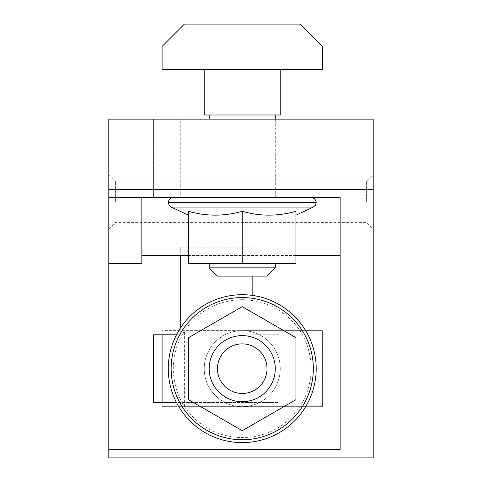 <?xml version="1.0" encoding="UTF-8"?>
<svg xmlns="http://www.w3.org/2000/svg" width="482" height="482" viewBox="0 0 482 482"><rect width="100%" height="100%" fill="white"/><g stroke="black" fill="none" stroke-linecap="round" stroke-linejoin="round"><path stroke-width="0.36" stroke-dasharray="2.41 1.81" d="M373.207 201.753L373.207 174.484L373.207 201.753M366.597 201.753L366.597 181.093L366.597 201.753M115.403 201.753L115.403 181.093L115.403 201.753M108.793 201.753L108.793 174.484L108.793 201.753M108.793 197.62L141.847 197.62L141.847 263.72M108.793 263.588L141.847 263.588M141.847 197.62L252.152 197.62L252.152 119.12L252.152 197.62L180.268 197.62L180.268 119.12L279.012 119.12L153.415 119.12L180.268 119.12L180.268 197.62L153.415 197.62L340.153 197.62L340.153 255.46L252.152 255.303L252.152 276.12M180.268 255.46L141.847 255.303M180.268 255.303L252.152 255.303L252.152 247.2L180.268 247.2L180.268 334.785L153.415 334.785L153.415 402.536L279.012 402.536L279.012 334.785L252.152 334.785L252.152 247.2L180.268 247.2L180.268 255.303M373.207 119.12L373.207 457.9L108.793 457.9L108.793 119.12L373.207 119.12M153.415 197.62L153.415 119.12L153.415 197.62M279.012 197.62L279.012 119.12L279.012 197.62M340.153 255.303L340.153 449.64M252.152 295.376L252.152 334.785L279.012 334.785L279.012 402.536L176.502 402.536M176.502 334.785L180.268 334.785L180.268 328.308M242.241 197.62L209.188 197.62L242.241 197.62M242.241 263.72L295.948 263.72L295.948 211.303C295.948 216.406 295.948 216.406 295.948 211.303C295.948 216.406 295.948 216.406 295.948 211.303C278.174 216.406 260.274 216.406 242.241 211.303C224.467 216.406 206.567 216.406 188.528 211.303C188.528 216.406 188.528 216.406 188.528 211.303C188.528 216.406 188.528 216.406 188.528 211.303L188.528 263.72L275.288 263.72L209.188 263.72L242.241 263.72L242.241 211.303M275.288 267.853L209.188 267.853M267.028 276.12L217.448 276.12M209.188 368.664A33.053 33.053 0 0 1 242.241 335.611A33.053 33.053 0 0 1 275.288 368.664A33.053 33.053 0 0 0 242.241 335.611A33.053 33.053 0 0 0 209.188 368.664A33.053 33.053 0 0 0 242.241 401.711A33.053 33.053 0 0 0 275.288 368.664A33.053 33.053 0 0 1 242.241 401.711A33.053 33.053 0 0 1 209.188 368.664A33.053 33.053 0 0 1 242.241 335.611A33.053 33.053 0 0 1 275.288 368.664A33.053 33.053 0 0 1 242.241 401.711A33.053 33.053 0 0 1 209.188 368.664M162.091 402.536L162.091 406.669L322.392 406.669L322.392 330.652L242.241 330.652A38.012 38.012 0 0 0 204.229 368.664A38.012 38.012 0 0 0 242.241 406.669A38.012 38.012 0 0 0 280.247 368.664A38.012 38.012 0 0 0 242.241 330.652A38.012 38.012 0 0 0 204.229 368.664A38.012 38.012 0 0 0 242.241 406.669A38.012 38.012 0 0 0 280.247 368.664A38.012 38.012 0 0 0 242.241 330.652L162.091 330.652L162.091 334.785M184.401 406.669L162.091 406.669L162.091 330.652L184.401 330.652L184.401 406.669L322.392 406.669L322.392 330.652L184.401 330.652M300.081 330.652L300.081 406.669M204.229 114.993L280.247 114.993M242.241 69.547L322.392 69.547L322.392 46.411L300.081 24.1L184.401 24.1L162.091 46.411L162.091 69.547L242.241 69.547M242.241 299.665C262.322 300.214 279.006 307.383 292.279 321.163C304.395 333.767 310.715 349.601 311.233 368.664C310.685 388.745 303.521 405.428 289.742 418.701C277.132 430.818 261.298 437.138 242.241 437.656C222.154 437.108 205.477 429.938 192.198 416.165C180.081 403.555 173.761 387.721 173.243 368.664C173.797 348.576 180.961 331.899 194.74 318.62C207.344 306.504 223.178 300.184 242.241 299.665M295.948 340.364L295.948 399.668M188.528 396.963L188.528 339.009M190.878 336.297L241.066 307.323M244.585 307.998L294.773 336.972M293.604 401.024L243.41 429.998M239.891 429.323L189.703 400.349M168.284 202.579L316.192 202.579M313.33 207.073L171.152 207.073M108.793 229.016L115.403 222.407L366.597 222.407L373.207 229.016M295.948 255.46L188.528 255.46M108.793 174.484L115.403 181.093L366.597 181.093L373.207 174.484M275.288 197.62L275.288 119.12M209.188 197.62L209.188 119.12"/><path stroke-width="0.72" d="M108.793 449.64L108.793 457.9L373.207 457.9L373.207 119.12L108.793 119.12L108.793 197.62L340.153 197.62L340.153 449.64L108.793 449.64L108.793 263.72L141.847 263.72L141.847 197.62M108.793 263.72L108.793 197.62M108.793 189.36L373.207 189.36M252.152 276.12L252.152 295.376M176.502 402.536L153.415 402.536L153.415 334.785L176.502 334.785M180.268 328.308L180.268 255.46M242.241 211.303C260.009 216.406 277.915 216.406 295.948 211.303L295.948 263.72L242.241 263.72L242.241 211.303C224.208 216.406 206.302 216.406 188.528 211.303L188.528 263.72L242.241 263.72M275.288 267.853L267.028 276.12L217.448 276.12L209.188 267.853L275.288 267.853L275.288 263.72M162.091 334.785L162.091 402.536M280.247 69.547L280.247 114.993L204.229 114.993L204.229 69.547M322.392 69.547L162.091 69.547L162.091 46.411L184.401 24.1L300.081 24.1L322.392 46.411L322.392 69.547M242.241 442.615A73.951 73.951 0 0 0 316.192 368.664A73.951 73.951 0 0 0 242.241 294.707A73.951 73.951 0 0 0 168.284 368.664A73.951 73.951 0 0 0 242.241 442.615M294.773 336.972L295.948 337.653L295.948 340.364M188.528 339.009L188.528 337.653L190.878 336.297M241.066 307.323L242.241 306.642L244.585 307.998M209.188 368.664A33.053 33.053 0 0 1 242.241 335.611A33.053 33.053 0 0 1 275.288 368.664A33.053 33.053 0 0 1 242.241 401.711A33.053 33.053 0 0 1 209.188 368.664M217.448 368.664A24.787 24.787 0 0 1 242.241 343.871A24.787 24.787 0 0 1 267.028 368.664A24.787 24.787 0 0 1 242.241 393.451A24.787 24.787 0 0 1 217.448 368.664M189.703 400.349L188.528 399.668L188.528 337.653L242.241 306.642L295.948 337.653L295.948 399.668L293.604 401.024M243.41 429.998L242.241 430.679L239.891 429.323M295.948 399.668L242.241 430.679L188.528 399.668L188.528 396.963M188.528 215.177L171.152 207.073L313.33 207.073L315.415 205.242L316.192 202.579L168.284 202.579C168.592 199.578 170.242 197.927 173.243 197.62M313.33 368.664A71.089 71.089 0 0 1 242.241 439.753A71.089 71.089 0 0 1 171.152 368.664A71.089 71.089 0 0 1 242.241 297.569A71.089 71.089 0 0 1 313.33 368.664M340.153 255.46L295.948 255.46M188.528 255.46L141.847 255.46M171.152 207.073L169.062 205.242L168.284 202.579M295.948 215.177L313.33 207.073M316.192 202.579C315.885 199.578 314.234 197.927 311.233 197.62M209.188 267.853L209.188 263.72M275.288 119.12L275.288 114.993M209.188 119.12L209.188 114.993"/></g></svg>
